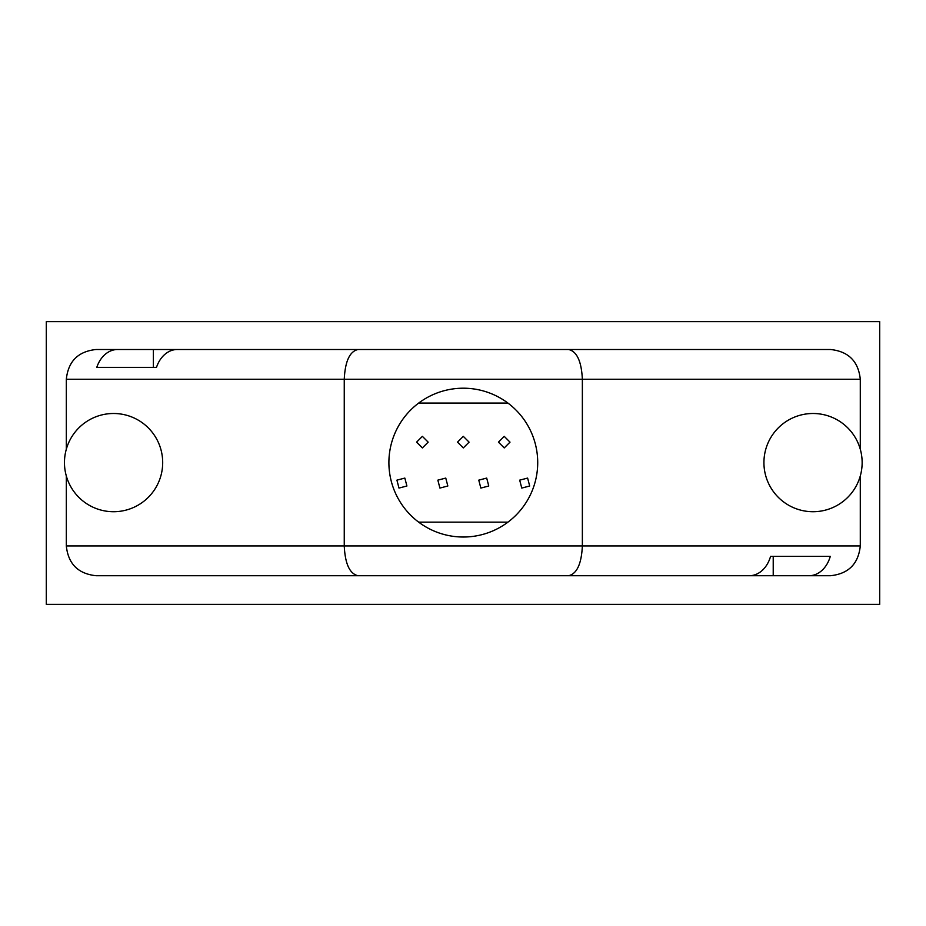 <?xml version="1.0" encoding="UTF-8"?>
<svg xmlns="http://www.w3.org/2000/svg" width="926" height="926" viewBox="0 0 926 926"><rect width="100%" height="100%" fill="white"/><g stroke="black" fill="none" stroke-linecap="round" stroke-linejoin="round"><path stroke-width="1.39" d="M507.946 522.137L418.656 522.137M418.656 403.076L507.946 403.076M521.766 488.071L529.684 486L527.612 478.082L519.694 480.143L521.766 488.071M480.837 488.071L488.766 486L486.694 478.082L478.777 480.143L480.837 488.071M439.919 488.071L447.837 486L445.765 478.082L437.848 480.143L439.919 488.071M398.99 488.071L406.908 486L404.836 478.082L396.918 480.143L398.99 488.071M504.23 447.929L510.018 442.142L504.23 436.354L498.443 442.142L504.23 447.929M463.301 447.929L469.088 442.142L463.301 436.354L457.513 442.142L463.301 447.929M422.383 447.929L428.171 442.142L422.383 436.354L416.584 442.142L422.383 447.929M64.461 462.606A49.113 49.113 0 0 0 113.574 511.719A49.113 49.113 0 0 0 162.687 462.606A49.113 49.113 0 0 0 113.574 413.494A49.113 49.113 0 0 0 64.461 462.606M763.927 462.606A49.113 49.113 0 0 0 813.04 511.719A49.113 49.113 0 0 0 862.141 462.606A49.113 49.113 0 0 0 813.04 413.494A49.113 49.113 0 0 0 763.927 462.606M66.325 545.946L860.289 545.946C858.39 563.899 848.471 573.819 830.518 575.717L809.023 575.717A29.759 22.687 -90 0 0 830.286 556.364L770.571 556.364A29.759 22.687 90 0 1 749.308 575.717L96.084 575.717C78.131 573.819 68.211 563.899 66.325 545.946L66.325 475.999M773.222 556.364L773.222 575.717L749.308 575.717M537.717 462.606A74.416 74.416 0 0 0 463.301 388.202A74.416 74.416 0 0 0 388.897 462.606A74.416 74.416 0 0 0 463.301 537.022A74.416 74.416 0 0 0 537.717 462.606M66.325 449.226L66.325 379.266C68.211 361.325 78.131 351.394 96.084 349.507L117.579 349.507A29.759 22.687 90 0 0 96.79 367.367L156.494 367.367A29.759 22.687 -90 0 1 177.294 349.507L830.518 349.507C848.471 351.394 858.39 361.325 860.289 379.266L582.361 379.266C581.482 361.325 576.898 351.394 568.587 349.507M860.289 545.946L860.289 475.999M860.289 449.226L860.289 379.266M568.587 575.717C576.898 573.819 581.482 563.899 582.361 545.946L582.361 379.266L344.252 379.266C345.12 361.325 349.715 351.394 358.026 349.507M358.026 575.717C349.715 573.819 345.12 563.899 344.252 545.946L344.252 379.266L66.325 379.266M299.596 575.717L627.006 575.717M202.863 575.717L284.722 575.717M641.892 575.717L687.648 575.717M773.222 575.717L809.023 575.717M627.006 349.507L299.596 349.507M723.738 349.507L641.892 349.507M284.722 349.507L238.954 349.507M96.79 367.367L153.38 367.367L153.38 349.507L117.579 349.507M830.286 556.364L770.571 556.364M153.38 349.507L192.816 349.507M46.3 604.377L46.3 321.623L879.7 321.623L879.7 604.377L46.3 604.377"/></g></svg>
